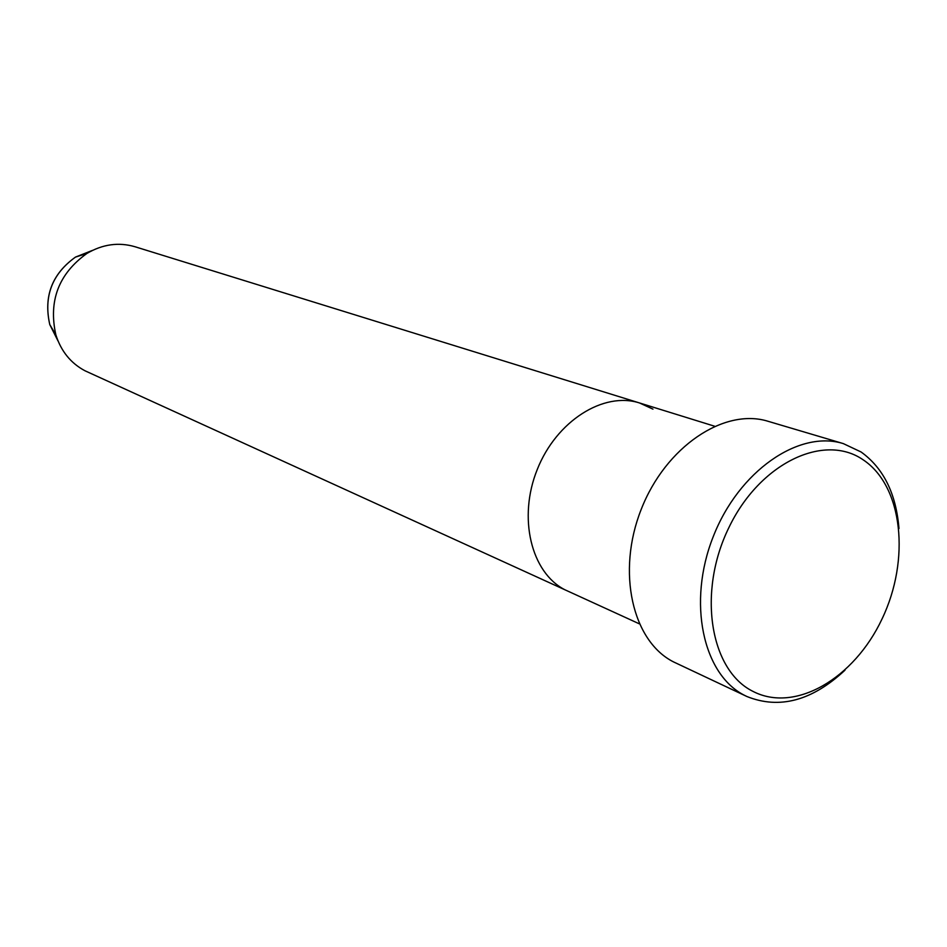 <?xml version="1.0" encoding="UTF-8"?>
<svg xmlns="http://www.w3.org/2000/svg" width="947" height="947" viewBox="0 0 947 947"><rect width="100%" height="100%" fill="white"/><g stroke="black" fill="none" stroke-linecap="round" stroke-linejoin="round"><path stroke-width="1.42" d="M752.723 691.251C794.971 713.434 854.194 678.466 882.048 618.924C910.458 559.689 902.965 486.356 863.297 459.911C824.127 432.554 759.636 463.047 728.764 527.834C697.264 592.254 710.037 670.05 752.723 691.251M844.996 670.18C812.171 700.78 779.476 709.563 746.923 696.519L744.662 695.406C702.887 674.572 687.179 602.328 713.174 536.795C738.684 471.061 798.937 429.63 843.339 443.61L861.072 451.979C883.492 468.102 896.122 493.624 898.975 528.556M652.957 409.14L639.545 402.972C603.57 391.312 556.41 420.989 537.269 469.463C517.725 517.772 531.149 572.615 564.968 589.803L639.213 623.777M843.339 443.61L768.088 421.297C724.23 407.541 665.528 446.724 641.19 509.439C616.355 571.964 632.43 641.427 673.684 661.977L746.923 696.519M639.545 402.972L134.995 246.741C118.671 241.982 102.631 244.219 86.887 253.465C58.667 273.778 48.321 300.909 55.861 334.859C61.105 351.278 70.824 363.257 85.029 370.798L564.968 589.803C531.149 572.615 517.725 517.772 537.269 469.463C556.41 420.989 603.57 391.312 639.545 402.972L714.535 426.197M92.522 250.375L75.5 257.087C52.073 273.92 43.491 296.411 49.777 324.572L58.004 340.92M86.887 253.465L75.5 257.087C52.014 273.896 43.444 296.387 49.777 324.572L55.861 334.859"/></g></svg>
